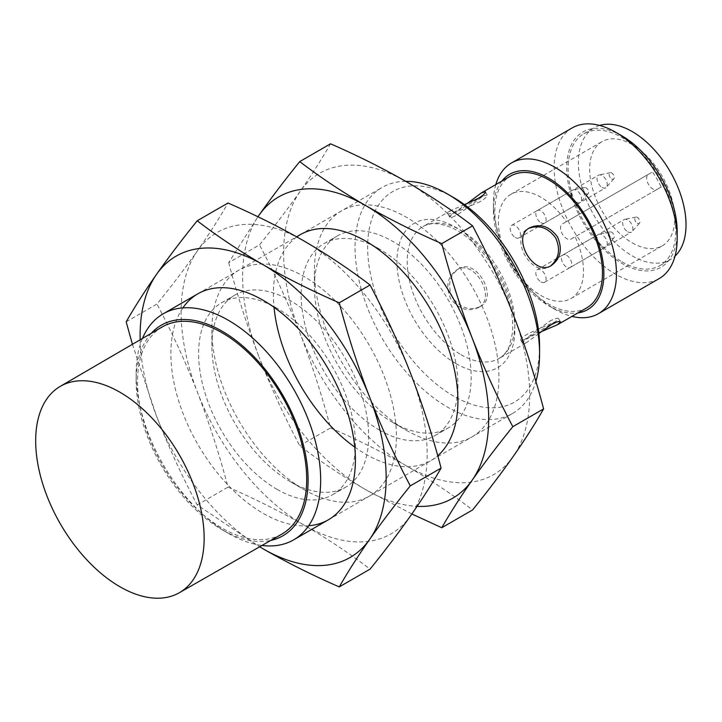 <?xml version="1.0" encoding="UTF-8"?>
<svg xmlns="http://www.w3.org/2000/svg" width="722" height="722" viewBox="0 0 722 722"><rect width="100%" height="100%" fill="white"/><g stroke="black" fill="none" stroke-linecap="round" stroke-linejoin="round"><path stroke-width="0.54" stroke-dasharray="3.61 2.71" d="M538.901 333.501L526.735 342.499L522.755 343.591C522.52 341.289 527.872 337.67 538.82 332.734M549.505 321.317C554.776 318.528 557.799 317.644 558.584 318.664L555.678 321.606C545.706 326.082 517.493 336.813 520.914 340.414L524.921 339.367L549.505 321.317M551.4 265.479L549.505 266.571C532.168 278.16 509.064 238.125 527.755 228.91L529.65 227.809M480.347 306.498C499.046 297.283 475.933 257.258 458.605 268.837C449.328 275.66 447.27 285.217 452.423 297.509C460.483 308.113 469.787 311.11 480.347 306.498L478.451 307.599C467.928 312.184 458.65 309.178 450.618 298.565C445.429 286.282 447.459 276.743 456.701 269.929C474.119 258.305 497.241 298.294 478.451 307.599M661.19 187.025L571.039 239.072A8.7 5.027 60 0 1 562.348 234.045A8.7 5.027 60 0 1 562.348 224L648.455 174.282A8.7 5.027 -120 0 0 648.455 184.327A8.7 5.027 -120 0 0 657.155 189.354L661.19 187.025A60.17 34.737 -120 0 0 652.489 171.953L566.373 221.672A60.17 34.737 -120 0 0 510.878 194.29A60.17 34.737 -120 0 0 501.655 242.502A60.17 34.737 -120 0 0 540.958 295.524A60.17 34.737 -120 0 0 571.039 298.502A60.17 34.737 -120 0 0 575.073 236.744M480.347 201.537L452.423 213.802L449.517 216.744C450.907 221.519 474.336 202.431 483.18 196.05L487.188 195.003C487.684 196.185 485.401 198.36 480.347 201.537M586.706 307.879A76.117 43.943 60 0 1 548.648 304.106A76.117 43.943 60 0 1 498.92 237.033A76.117 43.943 60 0 1 510.589 176.042M467.044 203.604C456.385 211.591 449.932 214.912 447.676 213.559L450.618 210.662L464.49 204.624M632.201 242.845A60.17 34.737 -120 0 0 662.282 245.823A60.17 34.737 -120 0 0 662.282 176.349A60.17 34.737 -120 0 0 602.121 141.611A60.17 34.737 -120 0 0 592.897 189.823A60.17 34.737 -120 0 0 632.201 242.845M621.949 261.788A76.117 43.943 -120 0 0 660.007 265.561A76.117 43.943 -120 0 0 660.007 177.666A76.117 43.943 -120 0 0 583.89 133.714A76.117 43.943 -120 0 0 572.221 194.714A76.117 43.943 -120 0 0 621.949 261.788M599.621 125.438A76.117 43.943 -120 0 0 594.143 127.803A76.117 43.943 -120 0 0 582.473 188.794A76.117 43.943 -120 0 0 632.201 255.868A76.117 43.943 -120 0 0 670.26 259.64A76.117 43.943 -120 0 0 675.043 256.075M566.589 255.272A7.247 4.188 60 0 1 571.328 261.662A7.247 4.188 60 0 1 570.209 267.474A7.247 4.188 60 0 1 566.589 267.113A7.247 4.188 60 0 1 561.851 260.723A7.247 4.188 60 0 1 562.961 254.92A7.247 4.188 60 0 1 566.589 255.272M540.958 281.914A7.247 4.188 -120 0 0 544.587 282.266A7.247 4.188 -120 0 0 544.587 273.9A7.247 4.188 -120 0 0 537.33 269.712A7.247 4.188 -120 0 0 536.22 275.524A7.247 4.188 -120 0 0 540.958 281.914M515.327 237.52A7.247 4.188 -120 0 0 518.956 237.881A7.247 4.188 -120 0 0 518.956 229.506A7.247 4.188 -120 0 0 511.699 225.318A7.247 4.188 -120 0 0 510.589 231.13A7.247 4.188 -120 0 0 515.327 237.52M540.958 222.719A7.247 4.188 -120 0 0 544.587 223.08A7.247 4.188 -120 0 0 544.587 214.705A7.247 4.188 -120 0 0 537.33 210.526A7.247 4.188 -120 0 0 536.22 216.329A7.247 4.188 -120 0 0 540.958 222.719M566.373 221.672L652.489 171.953M621.949 135.871A78.093 45.089 -120 0 0 566.725 167.757A78.093 45.089 -120 0 0 621.949 263.404A78.093 45.089 -120 0 0 677.173 231.518M572.167 127.929A86.992 50.224 -120 0 0 558.828 197.638A86.992 50.224 -120 0 0 615.658 274.297A86.992 50.224 -120 0 0 659.15 278.602M495.824 184.561A86.992 50.224 -120 0 0 493.424 202.81A86.992 50.224 -120 0 0 554.938 309.35A86.992 50.224 -120 0 0 571.941 316.398M501.853 181.078A78.093 45.089 -120 0 0 493.424 210.075A78.093 45.089 -120 0 0 548.648 305.722L554.938 309.35L548.648 305.722A78.093 45.089 -120 0 0 577.97 312.924M455.907 363.572A83.364 48.13 -120 0 0 506.961 290.939A83.364 48.13 -120 0 0 404.861 231.988A83.364 48.13 -120 0 0 455.907 363.572M453.615 197.548A121.594 70.196 -120 0 0 367.633 247.186A121.594 70.196 -120 0 0 453.615 396.107A121.594 70.196 -120 0 0 539.587 346.461M405.728 181.339A130.483 75.341 -120 0 0 382.082 187.449A130.483 75.341 -120 0 0 362.074 292.013A130.483 75.341 -120 0 0 447.324 407A130.483 75.341 -120 0 0 512.566 413.462A130.483 75.341 -120 0 0 535.895 381.433M142.469 338.456A130.483 75.341 -120 0 0 136.142 373.572A130.483 75.341 -120 0 0 228.414 533.387A130.483 75.341 -120 0 0 261.987 545.462M151.277 333.32A121.594 70.196 -120 0 0 136.142 380.837A121.594 70.196 -120 0 0 222.123 529.749L228.414 533.387L222.123 529.749A121.594 70.196 -120 0 0 270.831 540.408M162.17 326.967A119.608 69.059 -120 0 0 144.021 422.866A119.608 69.059 -120 0 0 222.123 528.134A119.608 69.059 -120 0 0 281.788 534.145M637.327 223.315A3.628 2.094 -120 0 0 639.448 223.233A3.628 2.094 -120 0 0 639.141 219.308A3.628 2.094 -120 0 0 635.892 217.069A3.628 2.094 -120 0 0 634.873 219.804A3.628 2.094 -120 0 0 637.327 223.315M627.761 231.798A7.247 4.188 -120 0 0 631.389 232.15A7.247 4.188 -120 0 0 632.003 231.645A7.247 4.188 -120 0 0 631.389 223.784A7.247 4.188 -120 0 0 624.891 219.317A7.247 4.188 -120 0 0 624.133 219.596A7.247 4.188 -120 0 0 623.023 225.408A7.247 4.188 -120 0 0 627.761 231.798M611.696 178.921A3.628 2.094 -120 0 0 613.817 178.848A3.628 2.094 -120 0 0 613.51 174.914A3.628 2.094 -120 0 0 610.261 172.684A3.628 2.094 -120 0 0 609.242 175.41A3.628 2.094 -120 0 0 611.696 178.921M602.13 187.404A7.247 4.188 -120 0 0 605.758 187.765A7.247 4.188 -120 0 0 606.381 187.251A7.247 4.188 -120 0 0 605.758 179.39A7.247 4.188 -120 0 0 599.26 174.923A7.247 4.188 -120 0 0 598.511 175.202A7.247 4.188 -120 0 0 597.392 181.014A7.247 4.188 -120 0 0 602.13 187.404M586.065 193.722A3.628 2.094 -120 0 0 588.186 193.64A3.628 2.094 -120 0 0 587.879 189.715A3.628 2.094 -120 0 0 584.63 187.476A3.628 2.094 -120 0 0 583.62 190.211A3.628 2.094 -120 0 0 586.065 193.722M576.499 202.196A7.247 4.188 -120 0 0 580.127 202.557A7.247 4.188 -120 0 0 580.75 202.052A7.247 4.188 -120 0 0 580.127 194.191A7.247 4.188 -120 0 0 573.629 189.724A7.247 4.188 -120 0 0 572.88 190.003A7.247 4.188 -120 0 0 571.77 195.815A7.247 4.188 -120 0 0 576.499 202.196M611.696 238.107A3.628 2.094 -120 0 0 613.817 238.034A3.628 2.094 -120 0 0 613.51 234.108A3.628 2.094 -120 0 0 610.261 231.87A3.628 2.094 -120 0 0 609.242 234.605A3.628 2.094 -120 0 0 611.696 238.107M602.13 246.59A7.247 4.188 -120 0 0 605.758 246.951A7.247 4.188 -120 0 0 606.381 246.446A7.247 4.188 -120 0 0 605.758 238.585A7.247 4.188 -120 0 0 599.26 234.108A7.247 4.188 -120 0 0 598.511 234.397A7.247 4.188 -120 0 0 597.392 240.2A7.247 4.188 -120 0 0 602.13 246.59M571.039 239.072L657.155 189.354L571.039 239.072M126.179 321.841L156.981 304.052C172.125 285.307 185.662 267.483 197.593 250.588C209.335 233.802 219.479 217.936 228.008 203.008M182.883 307.888A130.483 75.341 -120 0 0 263.133 513.342A130.483 75.341 -120 0 0 308.664 525.751M277.004 489.317A110.872 64.014 -120 0 0 332.436 494.805A110.872 64.014 -120 0 0 355.395 444.048A110.872 64.014 -120 0 0 277.004 308.267A110.872 64.014 -120 0 0 221.564 302.771A110.872 64.014 -120 0 0 204.57 391.613A110.872 64.014 -120 0 0 277.004 489.317M290.271 481.655A110.872 64.014 -120 0 0 345.703 487.151A110.872 64.014 -120 0 0 345.703 359.123A110.872 64.014 -120 0 0 234.83 295.118A110.872 64.014 -120 0 0 211.871 345.865A110.872 64.014 -120 0 0 290.271 481.655L304.142 489.66A130.483 75.341 -120 0 0 396.405 436.395A130.483 75.341 -120 0 0 304.142 276.58A130.483 75.341 -120 0 0 211.871 329.855A130.483 75.341 -120 0 0 304.133 489.66A130.483 75.341 -120 0 0 304.142 489.66L290.271 481.655M140.158 339.8A173.984 100.448 -120 0 0 156.593 416.314A173.984 100.448 -120 0 0 259.658 546.798M132.433 344.304L156.593 416.314C168.524 446.765 182.061 476.294 197.205 504.904L259.622 546.816M197.205 504.904L228.008 487.115C219.479 454.698 209.335 423.209 197.593 392.642A173.984 100.448 -120 0 0 304.142 525.183A173.984 100.448 -120 0 0 410.683 515.661A173.984 100.448 -120 0 0 410.683 373.608A173.984 100.448 -120 0 0 304.142 241.067A173.984 100.448 -120 0 0 197.593 250.588A173.984 100.448 -120 0 0 197.593 392.642C185.662 362.182 172.125 332.661 156.981 304.052M228.008 487.115C254.992 498.884 280.371 511.573 304.142 525.183C327.761 538.937 349.737 553.584 370.07 569.126M228.694 262.655C237.231 295.063 247.366 326.561 259.108 357.128A173.984 100.448 -120 0 1 257.953 216.771L228.694 262.655L259.505 244.866C274.64 226.121 288.177 208.297 300.117 191.393C311.859 174.607 321.994 158.75 330.532 143.813M354.755 447.117A130.483 75.341 -120 0 0 365.648 454.147A130.483 75.341 -120 0 0 437.722 455.744M296.823 236.915A130.483 75.341 -120 0 0 274.026 307.292M379.519 430.122A110.872 64.014 -120 0 0 434.96 435.619A110.872 64.014 -120 0 0 457.919 384.862A110.872 64.014 -120 0 0 379.519 249.081A110.872 64.014 -120 0 0 324.088 243.585A110.872 64.014 -120 0 0 307.094 332.427A110.872 64.014 -120 0 0 379.519 430.122M392.786 422.469A110.872 64.014 -120 0 0 448.218 427.956A110.872 64.014 -120 0 0 448.227 299.937A110.872 64.014 -120 0 0 337.354 235.923A110.872 64.014 -120 0 0 314.395 286.679A110.872 64.014 -120 0 0 392.786 422.469L406.657 430.474A130.483 75.341 -120 0 0 498.929 377.2A130.483 75.341 -120 0 0 406.657 217.394A130.483 75.341 -120 0 0 314.395 270.66A130.483 75.341 -120 0 0 406.657 430.474L392.786 422.469M411.865 513.974L365.648 489.669C342.084 475.942 320.108 461.295 299.72 445.718C284.585 417.108 271.048 387.579 259.108 357.128A173.984 100.448 -120 0 0 365.648 489.669A173.984 100.448 -120 0 0 417.108 506.348M299.72 445.718L330.532 427.929C321.994 395.512 311.859 364.023 300.117 333.447A173.984 100.448 -120 0 0 406.657 465.988A173.984 100.448 -120 0 0 513.198 456.475A173.984 100.448 -120 0 0 513.198 314.413A173.984 100.448 -120 0 0 406.657 181.881A173.984 100.448 -120 0 0 300.117 191.393A173.984 100.448 -120 0 0 300.117 333.447C288.177 302.996 274.64 273.467 259.505 244.866M330.532 427.929C357.516 439.689 382.895 452.378 406.657 465.988C430.276 479.742 452.252 494.399 472.585 509.94M461.033 354.692A76.117 43.943 -120 0 0 499.092 358.455A76.117 43.943 -120 0 0 499.092 270.57A76.117 43.943 -120 0 0 422.975 226.618A76.117 43.943 -120 0 0 411.305 287.618A76.117 43.943 -120 0 0 461.033 354.692M560.425 321.85L558.584 318.664M522.755 343.591L520.914 340.405M524.921 339.367L555.678 321.606M452.423 213.802L483.18 196.05M450.618 210.662L422.975 226.618C429.761 222.43 439.093 222.719 450.961 227.484C473.785 236.816 499.362 268.223 508.333 299.296C512.097 311.913 513.45 323.285 512.385 333.393L509.29 346.136C506.754 351.975 503.351 356.081 499.092 358.455L526.735 342.499M571.039 298.502L662.282 245.823M510.878 194.29L602.121 141.611M660.007 265.561L670.26 259.64M583.89 133.714L594.143 127.803M493.424 210.075L493.424 202.81M328.375 519.804L512.566 413.462M197.891 293.791L296.616 236.798M300.406 234.605L382.082 187.449M136.142 380.837L136.142 373.572M635.892 217.069L624.891 219.317M639.448 223.233L632.003 231.645M570.209 267.474L631.389 232.15M562.961 254.92L624.133 219.596M610.261 172.684L599.26 174.923M613.817 178.848L606.381 187.251M544.587 223.08L605.758 187.765M537.33 210.526L598.511 175.202M584.63 187.476L573.629 189.724M588.186 193.64L580.75 202.052M518.956 237.881L580.127 202.557M511.699 225.318L572.88 190.003M610.261 231.87L599.26 234.108M613.817 238.034L606.381 246.446M544.587 282.266L605.758 246.951M537.33 269.712L598.511 234.397M487.188 195.003L485.346 191.817M449.517 216.744L447.676 213.559M456.701 269.929L458.605 268.837M277.004 308.267L263.133 300.262M355.395 444.048L355.395 460.067M332.436 494.805L345.703 487.151M221.564 302.771L234.83 295.118M211.871 345.865L211.871 329.855M379.519 249.081L365.648 241.067M457.919 384.862L457.919 400.881M434.96 435.619L448.218 427.956M324.088 243.585L337.354 235.923M314.395 286.679L314.395 270.66"/><path stroke-width="1.08" d="M538.82 332.734L557.483 324.747L560.416 321.85C559.676 320.884 556.671 321.795 551.4 324.593L538.901 333.501M528.73 228.396C539.126 224.542 548.106 227.71 555.669 237.89C560.651 249.252 559.045 258.521 550.85 265.696M464.49 204.624L478.451 198.252C483.514 195.093 485.807 192.945 485.346 191.817L481.375 192.909L510.589 176.042A76.117 43.943 60 0 1 548.648 179.805A76.117 43.943 60 0 1 598.376 246.879A76.117 43.943 60 0 1 586.706 307.879L557.483 324.747M481.375 192.909L467.044 203.604M551.4 265.479C560.633 258.666 562.673 249.126 557.492 236.861C549.451 226.23 540.173 223.215 529.65 227.809C510.869 237.087 533.946 277.104 551.4 265.479M675.043 256.075A76.117 43.943 -120 0 0 670.26 171.746A76.117 43.943 -120 0 0 599.621 125.438M571.941 316.398A86.992 50.224 -120 0 0 598.43 313.664L659.15 278.602A86.992 50.224 -120 0 0 677.173 238.783L677.173 231.518A78.093 45.089 -120 0 0 621.949 135.871L615.658 132.243A86.992 50.224 -120 0 0 572.167 127.929L511.438 162.992A86.992 50.224 -120 0 0 495.824 184.561M677.173 238.783A86.992 50.224 -120 0 0 615.658 132.243M598.43 313.664A86.992 50.224 -120 0 0 598.43 213.216A86.992 50.224 -120 0 0 511.438 162.992M577.97 312.924A78.093 45.089 -120 0 0 587.699 219.416A78.093 45.089 -120 0 0 501.853 181.078M535.895 381.433A130.483 75.341 -120 0 0 539.587 353.726L539.587 346.461A121.594 70.196 -120 0 0 453.615 197.548L447.324 193.92A130.483 75.341 -120 0 0 405.728 181.339M539.587 353.726A130.483 75.341 -120 0 0 447.324 193.92M261.987 545.462A130.483 75.341 -120 0 0 293.655 539.848A130.483 75.341 -120 0 0 293.655 389.176A130.483 75.341 -120 0 0 163.172 313.835A130.483 75.341 -120 0 0 142.469 338.456M270.831 540.408A121.594 70.196 -120 0 0 282.916 395.376A121.594 70.196 -120 0 0 151.277 333.32M179.327 592.726L281.788 534.145A119.608 69.059 -120 0 0 281.932 395.945A119.608 69.059 -120 0 0 162.17 326.967L60.206 386.405A119.121 68.77 -120 0 0 42.129 481.908A119.121 68.77 -120 0 0 119.915 586.742A119.121 68.77 -120 0 0 179.327 592.726A119.121 68.77 -120 0 0 179.471 455.095A119.121 68.77 -120 0 0 60.206 386.405M259.658 546.798A173.984 100.448 -120 0 0 263.133 548.855A173.984 100.448 -120 0 0 369.673 539.334C381.604 522.439 395.151 504.615 410.286 485.87C395.151 457.27 381.613 427.74 369.673 397.28A173.984 100.448 -120 0 0 263.133 264.739C239.56 251.021 217.584 236.374 197.205 220.788L228.008 203.008C254.992 214.768 280.371 227.457 304.142 241.067C327.761 254.821 349.737 269.468 370.07 285.019C385.205 313.619 398.743 343.149 410.683 373.608C422.415 404.176 432.559 435.664 441.097 468.082C432.559 483.018 422.424 498.875 410.683 515.661C398.743 532.556 385.205 550.381 370.07 569.126L339.259 586.914C347.796 571.986 357.932 556.12 369.673 539.334A173.984 100.448 -120 0 0 369.673 397.28C357.932 366.713 347.796 335.225 339.259 302.807L370.07 285.019M197.205 220.788C182.061 239.542 168.524 257.357 156.593 274.261A173.984 100.448 -120 0 1 263.133 264.739C286.959 278.376 312.328 291.065 339.259 302.807M410.286 485.87L441.097 468.082M140.158 339.8A173.984 100.448 -120 0 1 156.593 274.261C144.851 291.047 134.716 306.904 126.179 321.841L132.433 344.304M308.664 525.751A130.483 75.341 -120 0 0 355.395 460.067A130.483 75.341 -120 0 0 263.133 300.262A130.483 75.341 -120 0 0 182.883 307.888M259.622 546.816L263.133 548.855C286.959 562.492 312.328 575.181 339.259 586.914M417.108 506.348A173.984 100.448 -120 0 0 472.188 480.148C484.128 463.253 497.666 445.429 512.801 426.684C497.666 398.075 484.128 368.545 472.188 338.095A173.984 100.448 -120 0 0 365.648 205.553C342.084 191.835 320.108 177.179 299.72 161.602L330.532 143.813C357.516 155.582 382.895 168.271 406.657 181.881C430.276 195.635 452.252 210.282 472.585 225.833C487.729 254.433 501.267 283.963 513.198 314.413C524.939 344.981 535.074 376.478 543.612 408.896C535.074 423.823 524.939 439.689 513.198 456.475C501.267 473.37 487.729 491.195 472.585 509.94L441.774 527.728C450.311 512.791 460.455 496.935 472.188 480.148A173.984 100.448 -120 0 0 472.188 338.095C460.455 307.527 450.311 276.03 441.774 243.621L472.585 225.833M299.72 161.602C284.585 180.347 271.048 198.171 259.108 215.075A173.984 100.448 -120 0 1 365.648 205.553C389.474 219.19 414.852 231.879 441.774 243.621M512.801 426.684L543.612 408.896M259.108 215.075L257.925 216.762A173.984 100.448 -120 0 1 259.108 215.075M437.722 455.744A130.483 75.341 -120 0 0 457.919 400.881A130.483 75.341 -120 0 0 365.648 241.067A130.483 75.341 -120 0 0 296.823 236.915M274.026 307.292A130.483 75.341 -120 0 0 354.755 447.117M411.865 513.974L441.774 527.728M293.655 539.848L328.375 519.804M163.172 313.835L197.891 293.791M296.616 236.798L300.406 234.605"/></g></svg>
